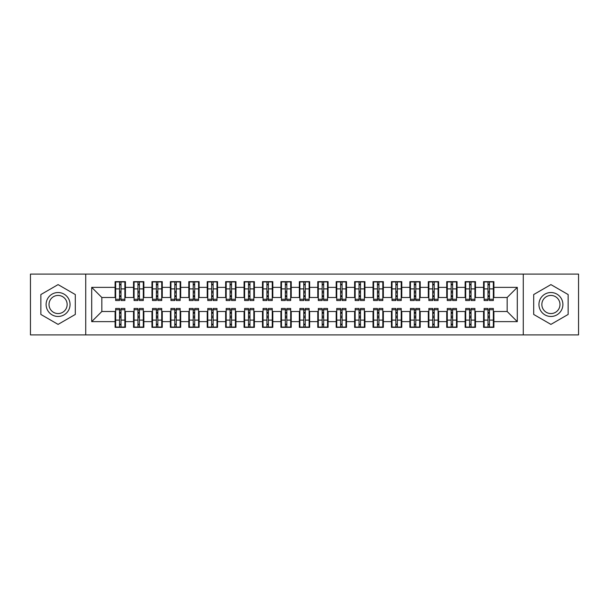 <?xml version="1.0" encoding="UTF-8"?>
<svg xmlns="http://www.w3.org/2000/svg" width="609" height="609" viewBox="0 0 609 609"><rect width="100%" height="100%" fill="white"/><g stroke="black" fill="none" stroke-linecap="round" stroke-linejoin="round"><path stroke-width="0.91" d="M523.276 334.897L578.55 334.897L578.55 274.103L523.276 274.103L523.276 334.897L85.724 334.897L85.724 274.103L30.45 274.103L30.45 334.897L85.724 334.897M487.999 292.8L489.469 292.8L487.999 292.8M489.469 316.2L487.999 316.2L489.469 316.2M469.577 292.8L471.046 292.8L469.577 292.8M471.046 316.2L469.577 316.2L471.046 316.2M451.155 292.8L452.624 292.8L451.155 292.8M452.624 316.2L451.155 316.2L452.624 316.2M432.725 292.8L434.202 292.8L432.725 292.8M434.202 316.2L432.725 316.2L434.202 316.2M414.303 292.8L415.78 292.8L414.303 292.8M415.78 316.2L414.303 316.2L415.78 316.2M395.88 292.8L397.357 292.8L395.88 292.8M397.357 316.2L395.88 316.2L397.357 316.2M377.458 292.8L378.927 292.8L377.458 292.8M378.927 316.2L377.458 316.2L378.927 316.2M359.036 292.8L360.505 292.8L359.036 292.8M360.505 316.2L359.036 316.2L360.505 316.2M340.614 292.8L342.083 292.8L340.614 292.8M342.083 316.2L340.614 316.2L342.083 316.2M322.184 292.8L323.661 292.8L322.184 292.8M323.661 316.2L322.184 316.2L323.661 316.2M303.762 292.8L305.238 292.8L303.762 292.8M305.238 316.2L303.762 316.2L305.238 316.2M285.339 292.8L286.816 292.8L285.339 292.8M286.816 316.2L285.339 316.2L286.816 316.2M266.917 292.8L268.386 292.8L266.917 292.8M268.386 316.2L266.917 316.2L268.386 316.2M248.495 292.8L249.964 292.8L248.495 292.8M249.964 316.2L248.495 316.2L249.964 316.2M230.073 292.8L231.542 292.8L230.073 292.8M231.542 316.2L230.073 316.2L231.542 316.2M211.643 292.8L213.12 292.8L211.643 292.8M213.12 316.2L211.643 316.2L213.12 316.2M193.22 292.8L194.697 292.8L193.22 292.8M194.697 316.2L193.22 316.2L194.697 316.2M174.798 292.8L176.275 292.8L174.798 292.8M176.275 316.2L174.798 316.2L176.275 316.2M156.376 292.8L157.845 292.8L156.376 292.8M157.845 316.2L156.376 316.2L157.845 316.2M137.954 292.8L139.423 292.8L137.954 292.8M139.423 316.2L137.954 316.2L139.423 316.2M523.276 274.103L85.724 274.103M115.657 297.497L101.84 297.497L91.708 287.364L91.708 321.636L115.109 321.636L115.109 327.345L125.424 327.345L125.424 321.636L133.531 321.636L133.531 327.345L143.846 327.345L143.846 321.636L151.953 321.636L151.953 327.345L162.268 327.345L162.268 321.636L170.375 321.636L170.375 327.345L180.69 327.345L180.69 321.636L188.798 321.636L188.798 327.345L199.12 327.345L199.12 321.636L207.227 321.636L207.227 327.345L217.542 327.345L217.542 321.636L225.65 321.636L225.65 327.345L235.965 327.345L235.965 321.636L244.072 321.636L244.072 327.345L254.387 327.345L254.387 321.636L262.494 321.636L262.494 327.345L272.809 327.345L272.809 321.636L280.916 321.636L280.916 327.345L291.231 327.345L291.231 321.636L299.339 321.636L299.339 327.345L309.661 327.345L309.661 321.636L317.769 321.636L317.769 327.345L328.084 327.345L328.084 321.636L336.191 321.636L336.191 327.345L346.506 327.345L346.506 321.636L354.613 321.636L354.613 327.345L364.928 327.345L364.928 321.636L373.035 321.636L373.035 327.345L383.35 327.345L383.35 321.636L391.458 321.636L391.458 327.345L401.773 327.345L401.773 321.636L409.88 321.636L409.88 327.345L420.202 327.345L420.202 321.636L428.31 321.636L428.31 327.345L438.625 327.345L438.625 321.636L446.732 321.636L446.732 327.345L457.047 327.345L457.047 321.636L465.154 321.636L465.154 327.345L475.469 327.345L475.469 321.636L483.576 321.636L483.576 327.345L493.891 327.345L493.891 311.503L507.16 311.503L507.16 297.497L493.343 297.497M91.708 287.364L115.109 287.364L115.109 297.497M507.16 297.497L517.292 287.364L493.891 287.364L493.891 281.655L483.576 281.655L483.576 287.364L475.469 287.364L475.469 281.655L465.154 281.655L465.154 287.364L457.047 287.364L457.047 281.655L446.732 281.655L446.732 287.364L438.625 287.364L438.625 281.655L428.31 281.655L428.31 287.364L420.202 287.364L420.202 281.655L409.88 281.655L409.88 287.364L401.773 287.364L401.773 281.655L391.458 281.655L391.458 287.364L383.35 287.364L383.35 281.655L373.035 281.655L373.035 287.364L364.928 287.364L364.928 281.655L354.613 281.655L354.613 287.364L346.506 287.364L346.506 281.655L336.191 281.655L336.191 287.364L328.084 287.364L328.084 281.655L317.769 281.655L317.769 287.364L309.661 287.364L309.661 281.655L299.339 281.655L299.339 287.364L291.231 287.364L291.231 281.655L280.916 281.655L280.916 287.364L272.809 287.364L272.809 281.655L262.494 281.655L262.494 287.364L254.387 287.364L254.387 281.655L244.072 281.655L244.072 287.364L235.965 287.364L235.965 281.655L225.65 281.655L225.65 287.364L217.542 287.364L217.542 281.655L207.227 281.655L207.227 287.364L199.12 287.364L199.12 281.655L188.798 281.655L188.798 287.364L180.69 287.364L180.69 281.655L170.375 281.655L170.375 287.364L162.268 287.364L162.268 281.655L151.953 281.655L151.953 287.364L143.846 287.364L143.846 281.655L133.531 281.655L133.531 287.364L125.424 287.364L125.424 281.655L115.109 281.655L115.109 287.364M517.292 287.364L517.292 321.636L493.891 321.636M475.469 321.636L475.469 311.503L484.132 311.503M483.576 321.636L483.576 311.503M493.891 287.364L493.891 297.497M457.047 321.636L457.047 311.503L465.702 311.503M465.154 321.636L465.154 311.503M483.576 287.364L483.576 297.497L474.921 297.497M475.469 287.364L475.469 297.497M438.625 321.636L438.625 311.503L447.28 311.503M446.732 321.636L446.732 311.503M465.154 287.364L465.154 297.497L456.491 297.497M457.047 287.364L457.047 297.497M420.202 321.636L420.202 311.503L428.858 311.503M428.31 321.636L428.31 311.503M446.732 287.364L446.732 297.497L438.069 297.497M438.625 287.364L438.625 297.497M401.773 321.636L401.773 311.503L410.436 311.503M409.88 321.636L409.88 311.503M428.31 287.364L428.31 297.497L419.647 297.497M420.202 287.364L420.202 297.497M383.35 321.636L383.35 311.503L392.013 311.503M391.458 321.636L391.458 311.503M409.88 287.364L409.88 297.497L401.224 297.497M401.773 287.364L401.773 297.497M364.928 321.636L364.928 311.503L373.591 311.503M373.035 321.636L373.035 311.503M391.458 287.364L391.458 297.497L382.802 297.497M383.35 287.364L383.35 297.497M346.506 321.636L346.506 311.503L355.161 311.503M354.613 321.636L354.613 311.503M373.035 287.364L373.035 297.497L364.38 297.497M364.928 287.364L364.928 297.497M328.084 321.636L328.084 311.503L336.739 311.503M336.191 321.636L336.191 311.503M354.613 287.364L354.613 297.497L345.95 297.497M346.506 287.364L346.506 297.497M309.661 321.636L309.661 311.503L318.317 311.503M317.769 321.636L317.769 311.503M336.191 287.364L336.191 297.497L327.528 297.497M328.084 287.364L328.084 297.497M291.231 321.636L291.231 311.503L299.894 311.503M299.339 321.636L299.339 311.503M317.769 287.364L317.769 297.497L309.106 297.497M309.661 287.364L309.661 297.497M272.809 321.636L272.809 311.503L281.472 311.503M280.916 321.636L280.916 311.503M299.339 287.364L299.339 297.497L290.683 297.497M291.231 287.364L291.231 297.497M254.387 321.636L254.387 311.503L263.05 311.503M262.494 321.636L262.494 311.503M280.916 287.364L280.916 297.497L272.261 297.497M272.809 287.364L272.809 297.497M235.965 321.636L235.965 311.503L244.62 311.503M244.072 321.636L244.072 311.503M262.494 287.364L262.494 297.497L253.839 297.497M254.387 287.364L254.387 297.497M217.542 321.636L217.542 311.503L226.198 311.503M225.65 321.636L225.65 311.503M244.072 287.364L244.072 297.497L235.409 297.497M235.965 287.364L235.965 297.497M199.12 321.636L199.12 311.503L207.776 311.503M207.227 321.636L207.227 311.503M225.65 287.364L225.65 297.497L216.987 297.497M217.542 287.364L217.542 297.497M180.69 321.636L180.69 311.503L189.353 311.503M188.798 321.636L188.798 311.503M207.227 287.364L207.227 297.497L198.564 297.497M199.12 287.364L199.12 297.497M162.268 321.636L162.268 311.503L170.931 311.503M170.375 321.636L170.375 311.503M188.798 287.364L188.798 297.497L180.142 297.497M180.69 287.364L180.69 297.497M143.846 321.636L143.846 311.503L152.509 311.503M151.953 321.636L151.953 311.503M170.375 287.364L170.375 297.497L161.72 297.497M162.268 287.364L162.268 297.497M125.424 321.636L125.424 311.503L134.079 311.503M133.531 321.636L133.531 311.503M151.953 287.364L151.953 297.497L143.298 297.497M143.846 287.364L143.846 297.497M119.531 292.8L121.001 292.8L119.531 292.8M121.001 316.2L119.531 316.2L121.001 316.2M91.708 321.636L101.84 311.503L115.657 311.503M115.109 321.636L115.109 311.503M133.531 287.364L133.531 297.497L124.868 297.497M125.424 287.364L125.424 297.497M75.31 294.558L58.083 284.609L40.856 294.558L40.856 314.442L58.083 324.391L75.31 314.442L75.31 294.558L75.31 314.442L58.083 324.391L40.856 314.442L40.856 294.558L58.083 284.609L75.31 294.558M533.69 294.558L533.69 314.442L550.917 324.391L568.144 314.442L568.144 294.558L550.917 284.609L533.69 294.558L550.917 284.609L568.144 294.558L568.144 314.442L550.917 324.391L533.69 314.442L533.69 294.558M101.84 297.497L101.84 311.503M484.132 297.497L483.576 297.497M465.702 297.497L465.154 297.497M447.28 297.497L446.732 297.497M428.858 297.497L428.31 297.497M410.436 297.497L409.88 297.497M392.013 297.497L391.458 297.497M373.591 297.497L373.035 297.497M355.161 297.497L354.613 297.497M336.739 297.497L336.191 297.497M318.317 297.497L317.769 297.497M299.894 297.497L299.339 297.497M281.472 297.497L280.916 297.497M263.05 297.497L262.494 297.497M244.62 297.497L244.072 297.497M226.198 297.497L225.65 297.497M207.776 297.497L207.227 297.497M189.353 297.497L188.798 297.497M170.931 297.497L170.375 297.497M152.509 297.497L151.953 297.497M134.079 297.497L133.531 297.497M124.868 311.503L125.424 311.503M143.298 311.503L143.846 311.503M161.72 311.503L162.268 311.503M180.142 311.503L180.69 311.503M198.564 311.503L199.12 311.503M216.987 311.503L217.542 311.503M235.409 311.503L235.965 311.503M253.839 311.503L254.387 311.503M272.261 311.503L272.809 311.503M290.683 311.503L291.231 311.503M309.106 311.503L309.661 311.503M327.528 311.503L328.084 311.503M345.95 311.503L346.506 311.503M364.38 311.503L364.928 311.503M382.802 311.503L383.35 311.503M401.224 311.503L401.773 311.503M419.647 311.503L420.202 311.503M438.069 311.503L438.625 311.503M456.491 311.503L457.047 311.503M474.921 311.503L475.469 311.503M493.343 311.503L493.891 311.503M517.292 321.636L507.16 311.503M115.657 281.838L124.868 281.838L115.657 281.838L115.657 300.541L119.531 300.541L119.531 281.906L124.868 281.937L124.868 300.541L121.001 300.541L121.001 281.937M119.531 284.304L121.001 284.304M119.531 298.989L121.001 298.989M121.001 296.674L119.531 296.674M119.531 295.768L121.001 295.768M125.424 290.409L124.868 290.409M125.424 292.8L124.868 292.8M115.657 290.409L115.109 290.409M115.657 292.8L115.109 292.8M124.868 327.162L115.657 327.162L124.868 327.162L124.868 308.458L121.001 308.458L121.001 327.094L115.657 327.063L115.657 308.458L119.531 308.458L119.531 327.063M121.001 324.696L119.531 324.696M121.001 310.011L119.531 310.011M119.531 312.326L121.001 312.326M121.001 313.232L119.531 313.232M115.109 318.591L115.657 318.591M115.109 316.2L115.657 316.2M124.868 318.591L125.424 318.591M124.868 316.2L125.424 316.2M134.079 281.838L143.298 281.838L134.079 281.838L134.079 300.541L137.954 300.541L137.954 281.906L143.298 281.937L143.298 300.541L139.423 300.541L139.423 281.937M137.954 284.304L139.423 284.304M137.954 298.989L139.423 298.989M139.423 296.674L137.954 296.674M137.954 295.768L139.423 295.768M143.846 290.409L143.298 290.409M143.846 292.8L143.298 292.8M134.079 290.409L133.531 290.409M134.079 292.8L133.531 292.8M152.509 281.838L161.72 281.838L152.509 281.838L152.509 300.541L156.376 300.541L156.376 281.906L161.72 281.937L161.72 300.541L157.845 300.541L157.845 281.937M156.376 284.304L157.845 284.304M156.376 298.989L157.845 298.989M157.845 296.674L156.376 296.674M156.376 295.768L157.845 295.768M162.268 290.409L161.72 290.409M162.268 292.8L161.72 292.8M152.509 290.409L151.953 290.409M152.509 292.8L151.953 292.8M170.931 281.838L180.142 281.838L170.931 281.838L170.931 300.541L174.798 300.541L174.798 281.906L180.142 281.937L180.142 300.541L176.275 300.541L176.275 281.937M174.798 284.304L176.275 284.304M174.798 298.989L176.275 298.989M176.275 296.674L174.798 296.674M174.798 295.768L176.275 295.768M180.69 290.409L180.142 290.409M180.69 292.8L180.142 292.8M170.931 290.409L170.375 290.409M170.931 292.8L170.375 292.8M189.353 281.838L198.564 281.838L189.353 281.838L189.353 300.541L193.22 300.541L193.22 281.906L198.564 281.937L198.564 300.541L194.697 300.541L194.697 281.937M193.22 284.304L194.697 284.304M193.22 298.989L194.697 298.989M194.697 296.674L193.22 296.674M193.22 295.768L194.697 295.768M199.12 290.409L198.564 290.409M199.12 292.8L198.564 292.8M189.353 290.409L188.798 290.409M189.353 292.8L188.798 292.8M143.298 327.162L134.079 327.162L143.298 327.162L143.298 308.458L139.423 308.458L139.423 327.094L134.079 327.063L134.079 308.458L137.954 308.458L137.954 327.063M139.423 324.696L137.954 324.696M139.423 310.011L137.954 310.011M137.954 312.326L139.423 312.326M139.423 313.232L137.954 313.232M133.531 318.591L134.079 318.591M133.531 316.2L134.079 316.2M143.298 318.591L143.846 318.591M143.298 316.2L143.846 316.2M161.72 327.162L152.509 327.162L161.72 327.162L161.72 308.458L157.845 308.458L157.845 327.094L152.509 327.063L152.509 308.458L156.376 308.458L156.376 327.063M157.845 324.696L156.376 324.696M157.845 310.011L156.376 310.011M156.376 312.326L157.845 312.326M157.845 313.232L156.376 313.232M151.953 318.591L152.509 318.591M151.953 316.2L152.509 316.2M161.72 318.591L162.268 318.591M161.72 316.2L162.268 316.2M180.142 327.162L170.931 327.162L180.142 327.162L180.142 308.458L176.275 308.458L176.275 327.094L170.931 327.063L170.931 308.458L174.798 308.458L174.798 327.063M176.275 324.696L174.798 324.696M176.275 310.011L174.798 310.011M174.798 312.326L176.275 312.326M176.275 313.232L174.798 313.232M170.375 318.591L170.931 318.591M170.375 316.2L170.931 316.2M180.142 318.591L180.69 318.591M180.142 316.2L180.69 316.2M198.564 327.162L189.353 327.162L198.564 327.162L198.564 308.458L194.697 308.458L194.697 327.094L189.353 327.063L189.353 308.458L193.22 308.458L193.22 327.063M194.697 324.696L193.22 324.696M194.697 310.011L193.22 310.011M193.22 312.326L194.697 312.326M194.697 313.232L193.22 313.232M188.798 318.591L189.353 318.591M188.798 316.2L189.353 316.2M198.564 318.591L199.12 318.591M198.564 316.2L199.12 316.2M58.083 292.526A11.974 11.974 0 0 0 46.109 304.5A11.974 11.974 0 0 0 58.083 316.474A11.974 11.974 0 0 0 70.058 304.5A11.974 11.974 0 0 0 58.083 292.526M58.083 295.434A9.066 9.066 0 0 0 49.017 304.5A9.066 9.066 0 0 0 58.083 313.566A9.066 9.066 0 0 0 67.15 304.5A9.066 9.066 0 0 0 58.083 295.434M550.917 292.526A11.974 11.974 0 0 0 538.942 304.5A11.974 11.974 0 0 0 550.917 316.474A11.974 11.974 0 0 0 562.891 304.5A11.974 11.974 0 0 0 550.917 292.526M550.917 295.434A9.066 9.066 0 0 0 541.85 304.5A9.066 9.066 0 0 0 550.917 313.566A9.066 9.066 0 0 0 559.983 304.5A9.066 9.066 0 0 0 550.917 295.434M207.776 281.838L216.987 281.838L207.776 281.838L207.776 300.541L211.643 300.541L211.643 281.906L216.987 281.937L216.987 300.541L213.12 300.541L213.12 281.937M211.643 284.304L213.12 284.304M211.643 298.989L213.12 298.989M213.12 296.674L211.643 296.674M211.643 295.768L213.12 295.768M217.542 290.409L216.987 290.409M217.542 292.8L216.987 292.8M207.776 290.409L207.227 290.409M207.776 292.8L207.227 292.8M216.987 327.162L207.776 327.162L216.987 327.162L216.987 308.458L213.12 308.458L213.12 327.094L207.776 327.063L207.776 308.458L211.643 308.458L211.643 327.063M213.12 324.696L211.643 324.696M213.12 310.011L211.643 310.011M211.643 312.326L213.12 312.326M213.12 313.232L211.643 313.232M207.227 318.591L207.776 318.591M207.227 316.2L207.776 316.2M216.987 318.591L217.542 318.591M216.987 316.2L217.542 316.2M226.198 281.838L235.409 281.838L226.198 281.838L226.198 300.541L230.073 300.541L230.073 281.906L235.409 281.937L235.409 300.541L231.542 300.541L231.542 281.937M230.073 284.304L231.542 284.304M230.073 298.989L231.542 298.989M231.542 296.674L230.073 296.674M230.073 295.768L231.542 295.768M235.965 290.409L235.409 290.409M235.965 292.8L235.409 292.8M226.198 290.409L225.65 290.409M226.198 292.8L225.65 292.8M235.409 327.162L226.198 327.162L235.409 327.162L235.409 308.458L231.542 308.458L231.542 327.094L226.198 327.063L226.198 308.458L230.073 308.458L230.073 327.063M231.542 324.696L230.073 324.696M231.542 310.011L230.073 310.011M230.073 312.326L231.542 312.326M231.542 313.232L230.073 313.232M225.65 318.591L226.198 318.591M225.65 316.2L226.198 316.2M235.409 318.591L235.965 318.591M235.409 316.2L235.965 316.2M244.62 281.838L253.839 281.838L244.62 281.838L244.62 300.541L248.495 300.541L248.495 281.906L253.839 281.937L253.839 300.541L249.964 300.541L249.964 281.937M248.495 284.304L249.964 284.304M248.495 298.989L249.964 298.989M249.964 296.674L248.495 296.674M248.495 295.768L249.964 295.768M254.387 290.409L253.839 290.409M254.387 292.8L253.839 292.8M244.62 290.409L244.072 290.409M244.62 292.8L244.072 292.8M253.839 327.162L244.62 327.162L253.839 327.162L253.839 308.458L249.964 308.458L249.964 327.094L244.62 327.063L244.62 308.458L248.495 308.458L248.495 327.063M249.964 324.696L248.495 324.696M249.964 310.011L248.495 310.011M248.495 312.326L249.964 312.326M249.964 313.232L248.495 313.232M244.072 318.591L244.62 318.591M244.072 316.2L244.62 316.2M253.839 318.591L254.387 318.591M253.839 316.2L254.387 316.2M263.05 281.838L272.261 281.838L263.05 281.838L263.05 300.541L266.917 300.541L266.917 281.906L272.261 281.937L272.261 300.541L268.386 300.541L268.386 281.937M266.917 284.304L268.386 284.304M266.917 298.989L268.386 298.989M268.386 296.674L266.917 296.674M266.917 295.768L268.386 295.768M272.809 290.409L272.261 290.409M272.809 292.8L272.261 292.8M263.05 290.409L262.494 290.409M263.05 292.8L262.494 292.8M272.261 327.162L263.05 327.162L272.261 327.162L272.261 308.458L268.386 308.458L268.386 327.094L263.05 327.063L263.05 308.458L266.917 308.458L266.917 327.063M268.386 324.696L266.917 324.696M268.386 310.011L266.917 310.011M266.917 312.326L268.386 312.326M268.386 313.232L266.917 313.232M262.494 318.591L263.05 318.591M262.494 316.2L263.05 316.2M272.261 318.591L272.809 318.591M272.261 316.2L272.809 316.2M281.472 281.838L290.683 281.838L281.472 281.838L281.472 300.541L285.339 300.541L285.339 281.906L290.683 281.937L290.683 300.541L286.816 300.541L286.816 281.937M285.339 284.304L286.816 284.304M285.339 298.989L286.816 298.989M286.816 296.674L285.339 296.674M285.339 295.768L286.816 295.768M291.231 290.409L290.683 290.409M291.231 292.8L290.683 292.8M281.472 290.409L280.916 290.409M281.472 292.8L280.916 292.8M290.683 327.162L281.472 327.162L290.683 327.162L290.683 308.458L286.816 308.458L286.816 327.094L281.472 327.063L281.472 308.458L285.339 308.458L285.339 327.063M286.816 324.696L285.339 324.696M286.816 310.011L285.339 310.011M285.339 312.326L286.816 312.326M286.816 313.232L285.339 313.232M280.916 318.591L281.472 318.591M280.916 316.2L281.472 316.2M290.683 318.591L291.231 318.591M290.683 316.2L291.231 316.2M299.894 281.838L309.106 281.838L299.894 281.838L299.894 300.541L303.762 300.541L303.762 281.906L309.106 281.937L309.106 300.541L305.238 300.541L305.238 281.937M303.762 284.304L305.238 284.304M303.762 298.989L305.238 298.989M305.238 296.674L303.762 296.674M303.762 295.768L305.238 295.768M309.661 290.409L309.106 290.409M309.661 292.8L309.106 292.8M299.894 290.409L299.339 290.409M299.894 292.8L299.339 292.8M309.106 327.162L299.894 327.162L309.106 327.162L309.106 308.458L305.238 308.458L305.238 327.094L299.894 327.063L299.894 308.458L303.762 308.458L303.762 327.063M305.238 324.696L303.762 324.696M305.238 310.011L303.762 310.011M303.762 312.326L305.238 312.326M305.238 313.232L303.762 313.232M299.339 318.591L299.894 318.591M299.339 316.2L299.894 316.2M309.106 318.591L309.661 318.591M309.106 316.2L309.661 316.2M318.317 281.838L327.528 281.838L318.317 281.838L318.317 300.541L322.184 300.541L322.184 281.906L327.528 281.937L327.528 300.541L323.661 300.541L323.661 281.937M322.184 284.304L323.661 284.304M322.184 298.989L323.661 298.989M323.661 296.674L322.184 296.674M322.184 295.768L323.661 295.768M328.084 290.409L327.528 290.409M328.084 292.8L327.528 292.8M318.317 290.409L317.769 290.409M318.317 292.8L317.769 292.8M327.528 327.162L318.317 327.162L327.528 327.162L327.528 308.458L323.661 308.458L323.661 327.094L318.317 327.063L318.317 308.458L322.184 308.458L322.184 327.063M323.661 324.696L322.184 324.696M323.661 310.011L322.184 310.011M322.184 312.326L323.661 312.326M323.661 313.232L322.184 313.232M317.769 318.591L318.317 318.591M317.769 316.2L318.317 316.2M327.528 318.591L328.084 318.591M327.528 316.2L328.084 316.2M336.739 281.838L345.95 281.838L336.739 281.838L336.739 300.541L340.614 300.541L340.614 281.906L345.95 281.937L345.95 300.541L342.083 300.541L342.083 281.937M340.614 284.304L342.083 284.304M340.614 298.989L342.083 298.989M342.083 296.674L340.614 296.674M340.614 295.768L342.083 295.768M346.506 290.409L345.95 290.409M346.506 292.8L345.95 292.8M336.739 290.409L336.191 290.409M336.739 292.8L336.191 292.8M345.95 327.162L336.739 327.162L345.95 327.162L345.95 308.458L342.083 308.458L342.083 327.094L336.739 327.063L336.739 308.458L340.614 308.458L340.614 327.063M342.083 324.696L340.614 324.696M342.083 310.011L340.614 310.011M340.614 312.326L342.083 312.326M342.083 313.232L340.614 313.232M336.191 318.591L336.739 318.591M336.191 316.2L336.739 316.2M345.95 318.591L346.506 318.591M345.95 316.2L346.506 316.2M355.161 281.838L364.38 281.838L355.161 281.838L355.161 300.541L359.036 300.541L359.036 281.906L364.38 281.937L364.38 300.541L360.505 300.541L360.505 281.937M359.036 284.304L360.505 284.304M359.036 298.989L360.505 298.989M360.505 296.674L359.036 296.674M359.036 295.768L360.505 295.768M364.928 290.409L364.38 290.409M364.928 292.8L364.38 292.8M355.161 290.409L354.613 290.409M355.161 292.8L354.613 292.8M364.38 327.162L355.161 327.162L364.38 327.162L364.38 308.458L360.505 308.458L360.505 327.094L355.161 327.063L355.161 308.458L359.036 308.458L359.036 327.063M360.505 324.696L359.036 324.696M360.505 310.011L359.036 310.011M359.036 312.326L360.505 312.326M360.505 313.232L359.036 313.232M354.613 318.591L355.161 318.591M354.613 316.2L355.161 316.2M364.38 318.591L364.928 318.591M364.38 316.2L364.928 316.2M373.591 281.838L382.802 281.838L373.591 281.838L373.591 300.541L377.458 300.541L377.458 281.906L382.802 281.937L382.802 300.541L378.927 300.541L378.927 281.937M377.458 284.304L378.927 284.304M377.458 298.989L378.927 298.989M378.927 296.674L377.458 296.674M377.458 295.768L378.927 295.768M383.35 290.409L382.802 290.409M383.35 292.8L382.802 292.8M373.591 290.409L373.035 290.409M373.591 292.8L373.035 292.8M382.802 327.162L373.591 327.162L382.802 327.162L382.802 308.458L378.927 308.458L378.927 327.094L373.591 327.063L373.591 308.458L377.458 308.458L377.458 327.063M378.927 324.696L377.458 324.696M378.927 310.011L377.458 310.011M377.458 312.326L378.927 312.326M378.927 313.232L377.458 313.232M373.035 318.591L373.591 318.591M373.035 316.2L373.591 316.2M382.802 318.591L383.35 318.591M382.802 316.2L383.35 316.2M392.013 281.838L401.224 281.838L392.013 281.838L392.013 300.541L395.88 300.541L395.88 281.906L401.224 281.937L401.224 300.541L397.357 300.541L397.357 281.937M395.88 284.304L397.357 284.304M395.88 298.989L397.357 298.989M397.357 296.674L395.88 296.674M395.88 295.768L397.357 295.768M401.773 290.409L401.224 290.409M401.773 292.8L401.224 292.8M392.013 290.409L391.458 290.409M392.013 292.8L391.458 292.8M401.224 327.162L392.013 327.162L401.224 327.162L401.224 308.458L397.357 308.458L397.357 327.094L392.013 327.063L392.013 308.458L395.88 308.458L395.88 327.063M397.357 324.696L395.88 324.696M397.357 310.011L395.88 310.011M395.88 312.326L397.357 312.326M397.357 313.232L395.88 313.232M391.458 318.591L392.013 318.591M391.458 316.2L392.013 316.2M401.224 318.591L401.773 318.591M401.224 316.2L401.773 316.2M410.436 281.838L419.647 281.838L410.436 281.838L410.436 300.541L414.303 300.541L414.303 281.906L419.647 281.937L419.647 300.541L415.78 300.541L415.78 281.937M414.303 284.304L415.78 284.304M414.303 298.989L415.78 298.989M415.78 296.674L414.303 296.674M414.303 295.768L415.78 295.768M420.202 290.409L419.647 290.409M420.202 292.8L419.647 292.8M410.436 290.409L409.88 290.409M410.436 292.8L409.88 292.8M419.647 327.162L410.436 327.162L419.647 327.162L419.647 308.458L415.78 308.458L415.78 327.094L410.436 327.063L410.436 308.458L414.303 308.458L414.303 327.063M415.78 324.696L414.303 324.696M415.78 310.011L414.303 310.011M414.303 312.326L415.78 312.326M415.78 313.232L414.303 313.232M409.88 318.591L410.436 318.591M409.88 316.2L410.436 316.2M419.647 318.591L420.202 318.591M419.647 316.2L420.202 316.2M428.858 281.838L438.069 281.838L428.858 281.838L428.858 300.541L432.725 300.541L432.725 281.906L438.069 281.937L438.069 300.541L434.202 300.541L434.202 281.937M432.725 284.304L434.202 284.304M432.725 298.989L434.202 298.989M434.202 296.674L432.725 296.674M432.725 295.768L434.202 295.768M438.625 290.409L438.069 290.409M438.625 292.8L438.069 292.8M428.858 290.409L428.31 290.409M428.858 292.8L428.31 292.8M438.069 327.162L428.858 327.162L438.069 327.162L438.069 308.458L434.202 308.458L434.202 327.094L428.858 327.063L428.858 308.458L432.725 308.458L432.725 327.063M434.202 324.696L432.725 324.696M434.202 310.011L432.725 310.011M432.725 312.326L434.202 312.326M434.202 313.232L432.725 313.232M428.31 318.591L428.858 318.591M428.31 316.2L428.858 316.2M438.069 318.591L438.625 318.591M438.069 316.2L438.625 316.2M447.28 281.838L456.491 281.838L447.28 281.838L447.28 300.541L451.155 300.541L451.155 281.906L456.491 281.937L456.491 300.541L452.624 300.541L452.624 281.937M451.155 284.304L452.624 284.304M451.155 298.989L452.624 298.989M452.624 296.674L451.155 296.674M451.155 295.768L452.624 295.768M457.047 290.409L456.491 290.409M457.047 292.8L456.491 292.8M447.28 290.409L446.732 290.409M447.28 292.8L446.732 292.8M456.491 327.162L447.28 327.162L456.491 327.162L456.491 308.458L452.624 308.458L452.624 327.094L447.28 327.063L447.28 308.458L451.155 308.458L451.155 327.063M452.624 324.696L451.155 324.696M452.624 310.011L451.155 310.011M451.155 312.326L452.624 312.326M452.624 313.232L451.155 313.232M446.732 318.591L447.28 318.591M446.732 316.2L447.28 316.2M456.491 318.591L457.047 318.591M456.491 316.2L457.047 316.2M465.702 281.838L474.921 281.838L465.702 281.838L465.702 300.541L469.577 300.541L469.577 281.906L474.921 281.937L474.921 300.541L471.046 300.541L471.046 281.937M469.577 284.304L471.046 284.304M469.577 298.989L471.046 298.989M471.046 296.674L469.577 296.674M469.577 295.768L471.046 295.768M475.469 290.409L474.921 290.409M475.469 292.8L474.921 292.8M465.702 290.409L465.154 290.409M465.702 292.8L465.154 292.8M474.921 327.162L465.702 327.162L474.921 327.162L474.921 308.458L471.046 308.458L471.046 327.094L465.702 327.063L465.702 308.458L469.577 308.458L469.577 327.063M471.046 324.696L469.577 324.696M471.046 310.011L469.577 310.011M469.577 312.326L471.046 312.326M471.046 313.232L469.577 313.232M465.154 318.591L465.702 318.591M465.154 316.2L465.702 316.2M474.921 318.591L475.469 318.591M474.921 316.2L475.469 316.2M484.132 281.838L493.343 281.838L484.132 281.838L484.132 300.541L487.999 300.541L487.999 281.906L493.343 281.937L493.343 300.541L489.469 300.541L489.469 281.937M487.999 284.304L489.469 284.304M487.999 298.989L489.469 298.989M489.469 296.674L487.999 296.674M487.999 295.768L489.469 295.768M493.891 290.409L493.343 290.409M493.891 292.8L493.343 292.8M484.132 290.409L483.576 290.409M484.132 292.8L483.576 292.8M493.343 327.162L484.132 327.162L493.343 327.162L493.343 308.458L489.469 308.458L489.469 327.094L484.132 327.063L484.132 308.458L487.999 308.458L487.999 327.063M489.469 324.696L487.999 324.696M489.469 310.011L487.999 310.011M487.999 312.326L489.469 312.326M489.469 313.232L487.999 313.232M483.576 318.591L484.132 318.591M483.576 316.2L484.132 316.2M493.343 318.591L493.891 318.591M493.343 316.2L493.891 316.2M115.657 281.937L119.531 281.937M121.001 299.27L124.868 299.27M121.001 288.902L124.868 288.902M115.657 299.27L119.531 299.27M115.657 288.902L119.531 288.902M119.531 291.399L121.001 291.399M119.531 284.791L121.001 284.791M124.868 327.063L121.001 327.063M119.531 309.73L115.657 309.73M119.531 320.098L115.657 320.098M124.868 309.73L121.001 309.73M124.868 320.098L121.001 320.098M121.001 317.601L119.531 317.601M121.001 324.209L119.531 324.209M134.079 281.937L137.954 281.937M139.423 299.27L143.298 299.27M139.423 288.902L143.298 288.902M134.079 299.27L137.954 299.27M134.079 288.902L137.954 288.902M137.954 291.399L139.423 291.399M137.954 284.791L139.423 284.791M152.509 281.937L156.376 281.937M157.845 299.27L161.72 299.27M157.845 288.902L161.72 288.902M152.509 299.27L156.376 299.27M152.509 288.902L156.376 288.902M156.376 291.399L157.845 291.399M156.376 284.791L157.845 284.791M170.931 281.937L174.798 281.937M176.275 299.27L180.142 299.27M176.275 288.902L180.142 288.902M170.931 299.27L174.798 299.27M170.931 288.902L174.798 288.902M174.798 291.399L176.275 291.399M174.798 284.791L176.275 284.791M189.353 281.937L193.22 281.937M194.697 299.27L198.564 299.27M194.697 288.902L198.564 288.902M189.353 299.27L193.22 299.27M189.353 288.902L193.22 288.902M193.22 291.399L194.697 291.399M193.22 284.791L194.697 284.791M143.298 327.063L139.423 327.063M137.954 309.73L134.079 309.73M137.954 320.098L134.079 320.098M143.298 309.73L139.423 309.73M143.298 320.098L139.423 320.098M139.423 317.601L137.954 317.601M139.423 324.209L137.954 324.209M161.72 327.063L157.845 327.063M156.376 309.73L152.509 309.73M156.376 320.098L152.509 320.098M161.72 309.73L157.845 309.73M161.72 320.098L157.845 320.098M157.845 317.601L156.376 317.601M157.845 324.209L156.376 324.209M180.142 327.063L176.275 327.063M174.798 309.73L170.931 309.73M174.798 320.098L170.931 320.098M180.142 309.73L176.275 309.73M180.142 320.098L176.275 320.098M176.275 317.601L174.798 317.601M176.275 324.209L174.798 324.209M198.564 327.063L194.697 327.063M193.22 309.73L189.353 309.73M193.22 320.098L189.353 320.098M198.564 309.73L194.697 309.73M198.564 320.098L194.697 320.098M194.697 317.601L193.22 317.601M194.697 324.209L193.22 324.209M207.776 281.937L211.643 281.937M213.12 299.27L216.987 299.27M213.12 288.902L216.987 288.902M207.776 299.27L211.643 299.27M207.776 288.902L211.643 288.902M211.643 291.399L213.12 291.399M211.643 284.791L213.12 284.791M216.987 327.063L213.12 327.063M211.643 309.73L207.776 309.73M211.643 320.098L207.776 320.098M216.987 309.73L213.12 309.73M216.987 320.098L213.12 320.098M213.12 317.601L211.643 317.601M213.12 324.209L211.643 324.209M226.198 281.937L230.073 281.937M231.542 299.27L235.409 299.27M231.542 288.902L235.409 288.902M226.198 299.27L230.073 299.27M226.198 288.902L230.073 288.902M230.073 291.399L231.542 291.399M230.073 284.791L231.542 284.791M235.409 327.063L231.542 327.063M230.073 309.73L226.198 309.73M230.073 320.098L226.198 320.098M235.409 309.73L231.542 309.73M235.409 320.098L231.542 320.098M231.542 317.601L230.073 317.601M231.542 324.209L230.073 324.209M244.62 281.937L248.495 281.937M249.964 299.27L253.839 299.27M249.964 288.902L253.839 288.902M244.62 299.27L248.495 299.27M244.62 288.902L248.495 288.902M248.495 291.399L249.964 291.399M248.495 284.791L249.964 284.791M253.839 327.063L249.964 327.063M248.495 309.73L244.62 309.73M248.495 320.098L244.62 320.098M253.839 309.73L249.964 309.73M253.839 320.098L249.964 320.098M249.964 317.601L248.495 317.601M249.964 324.209L248.495 324.209M263.05 281.937L266.917 281.937M268.386 299.27L272.261 299.27M268.386 288.902L272.261 288.902M263.05 299.27L266.917 299.27M263.05 288.902L266.917 288.902M266.917 291.399L268.386 291.399M266.917 284.791L268.386 284.791M272.261 327.063L268.386 327.063M266.917 309.73L263.05 309.73M266.917 320.098L263.05 320.098M272.261 309.73L268.386 309.73M272.261 320.098L268.386 320.098M268.386 317.601L266.917 317.601M268.386 324.209L266.917 324.209M281.472 281.937L285.339 281.937M286.816 299.27L290.683 299.27M286.816 288.902L290.683 288.902M281.472 299.27L285.339 299.27M281.472 288.902L285.339 288.902M285.339 291.399L286.816 291.399M285.339 284.791L286.816 284.791M290.683 327.063L286.816 327.063M285.339 309.73L281.472 309.73M285.339 320.098L281.472 320.098M290.683 309.73L286.816 309.73M290.683 320.098L286.816 320.098M286.816 317.601L285.339 317.601M286.816 324.209L285.339 324.209M299.894 281.937L303.762 281.937M305.238 299.27L309.106 299.27M305.238 288.902L309.106 288.902M299.894 299.27L303.762 299.27M299.894 288.902L303.762 288.902M303.762 291.399L305.238 291.399M303.762 284.791L305.238 284.791M309.106 327.063L305.238 327.063M303.762 309.73L299.894 309.73M303.762 320.098L299.894 320.098M309.106 309.73L305.238 309.73M309.106 320.098L305.238 320.098M305.238 317.601L303.762 317.601M305.238 324.209L303.762 324.209M318.317 281.937L322.184 281.937M323.661 299.27L327.528 299.27M323.661 288.902L327.528 288.902M318.317 299.27L322.184 299.27M318.317 288.902L322.184 288.902M322.184 291.399L323.661 291.399M322.184 284.791L323.661 284.791M327.528 327.063L323.661 327.063M322.184 309.73L318.317 309.73M322.184 320.098L318.317 320.098M327.528 309.73L323.661 309.73M327.528 320.098L323.661 320.098M323.661 317.601L322.184 317.601M323.661 324.209L322.184 324.209M336.739 281.937L340.614 281.937M342.083 299.27L345.95 299.27M342.083 288.902L345.95 288.902M336.739 299.27L340.614 299.27M336.739 288.902L340.614 288.902M340.614 291.399L342.083 291.399M340.614 284.791L342.083 284.791M345.95 327.063L342.083 327.063M340.614 309.73L336.739 309.73M340.614 320.098L336.739 320.098M345.95 309.73L342.083 309.73M345.95 320.098L342.083 320.098M342.083 317.601L340.614 317.601M342.083 324.209L340.614 324.209M355.161 281.937L359.036 281.937M360.505 299.27L364.38 299.27M360.505 288.902L364.38 288.902M355.161 299.27L359.036 299.27M355.161 288.902L359.036 288.902M359.036 291.399L360.505 291.399M359.036 284.791L360.505 284.791M364.38 327.063L360.505 327.063M359.036 309.73L355.161 309.73M359.036 320.098L355.161 320.098M364.38 309.73L360.505 309.73M364.38 320.098L360.505 320.098M360.505 317.601L359.036 317.601M360.505 324.209L359.036 324.209M373.591 281.937L377.458 281.937M378.927 299.27L382.802 299.27M378.927 288.902L382.802 288.902M373.591 299.27L377.458 299.27M373.591 288.902L377.458 288.902M377.458 291.399L378.927 291.399M377.458 284.791L378.927 284.791M382.802 327.063L378.927 327.063M377.458 309.73L373.591 309.73M377.458 320.098L373.591 320.098M382.802 309.73L378.927 309.73M382.802 320.098L378.927 320.098M378.927 317.601L377.458 317.601M378.927 324.209L377.458 324.209M392.013 281.937L395.88 281.937M397.357 299.27L401.224 299.27M397.357 288.902L401.224 288.902M392.013 299.27L395.88 299.27M392.013 288.902L395.88 288.902M395.88 291.399L397.357 291.399M395.88 284.791L397.357 284.791M401.224 327.063L397.357 327.063M395.88 309.73L392.013 309.73M395.88 320.098L392.013 320.098M401.224 309.73L397.357 309.73M401.224 320.098L397.357 320.098M397.357 317.601L395.88 317.601M397.357 324.209L395.88 324.209M410.436 281.937L414.303 281.937M415.78 299.27L419.647 299.27M415.78 288.902L419.647 288.902M410.436 299.27L414.303 299.27M410.436 288.902L414.303 288.902M414.303 291.399L415.78 291.399M414.303 284.791L415.78 284.791M419.647 327.063L415.78 327.063M414.303 309.73L410.436 309.73M414.303 320.098L410.436 320.098M419.647 309.73L415.78 309.73M419.647 320.098L415.78 320.098M415.78 317.601L414.303 317.601M415.78 324.209L414.303 324.209M428.858 281.937L432.725 281.937M434.202 299.27L438.069 299.27M434.202 288.902L438.069 288.902M428.858 299.27L432.725 299.27M428.858 288.902L432.725 288.902M432.725 291.399L434.202 291.399M432.725 284.791L434.202 284.791M438.069 327.063L434.202 327.063M432.725 309.73L428.858 309.73M432.725 320.098L428.858 320.098M438.069 309.73L434.202 309.73M438.069 320.098L434.202 320.098M434.202 317.601L432.725 317.601M434.202 324.209L432.725 324.209M447.28 281.937L451.155 281.937M452.624 299.27L456.491 299.27M452.624 288.902L456.491 288.902M447.28 299.27L451.155 299.27M447.28 288.902L451.155 288.902M451.155 291.399L452.624 291.399M451.155 284.791L452.624 284.791M456.491 327.063L452.624 327.063M451.155 309.73L447.28 309.73M451.155 320.098L447.28 320.098M456.491 309.73L452.624 309.73M456.491 320.098L452.624 320.098M452.624 317.601L451.155 317.601M452.624 324.209L451.155 324.209M465.702 281.937L469.577 281.937M471.046 299.27L474.921 299.27M471.046 288.902L474.921 288.902M465.702 299.27L469.577 299.27M465.702 288.902L469.577 288.902M469.577 291.399L471.046 291.399M469.577 284.791L471.046 284.791M474.921 327.063L471.046 327.063M469.577 309.73L465.702 309.73M469.577 320.098L465.702 320.098M474.921 309.73L471.046 309.73M474.921 320.098L471.046 320.098M471.046 317.601L469.577 317.601M471.046 324.209L469.577 324.209M484.132 281.937L487.999 281.937M489.469 299.27L493.343 299.27M489.469 288.902L493.343 288.902M484.132 299.27L487.999 299.27M484.132 288.902L487.999 288.902M487.999 291.399L489.469 291.399M487.999 284.791L489.469 284.791M493.343 327.063L489.469 327.063M487.999 309.73L484.132 309.73M487.999 320.098L484.132 320.098M493.343 309.73L489.469 309.73M493.343 320.098L489.469 320.098M489.469 317.601L487.999 317.601M489.469 324.209L487.999 324.209"/></g></svg>
